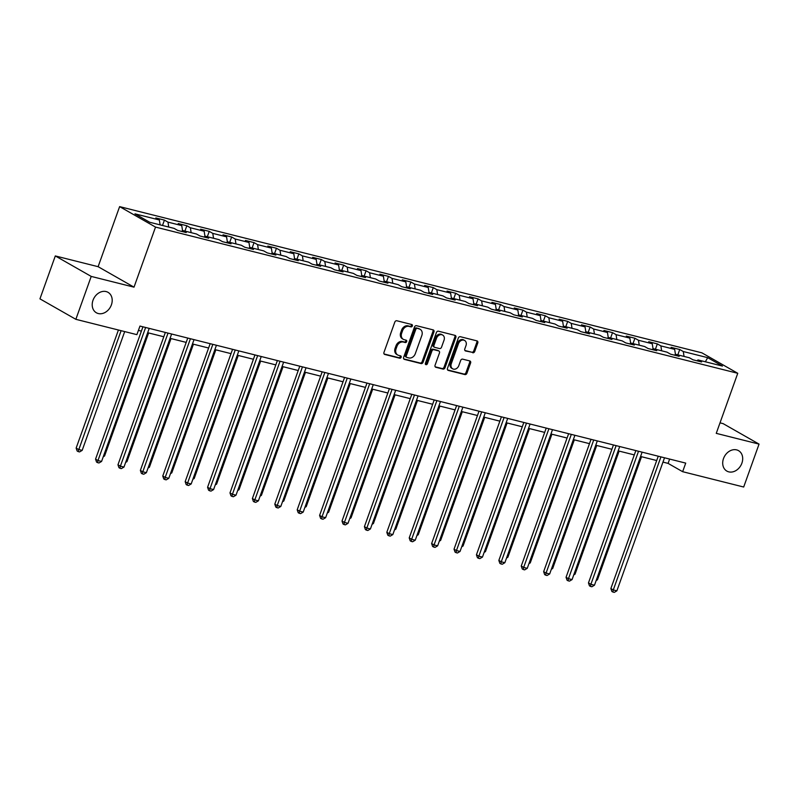 <?xml version="1.0" encoding="UTF-8"?>
<svg xmlns="http://www.w3.org/2000/svg" width="799" height="799" viewBox="0 0 799 799"><rect width="100%" height="100%" fill="white"/><g stroke="black" fill="none" stroke-linecap="round" stroke-linejoin="round"><path stroke-width="1.2" d="M412.374 325.952A1.268 1.009 119.7 0 0 411.805 324.524L396.833 320.759A1.808 1.438 119.7 0 0 394.816 322.097L383.959 352.419A1.808 1.438 119.7 0 0 384.768 354.456L399.74 358.222A1.268 1.009 119.7 0 0 400.589 355.855L398.651 355.375A5.773 4.584 119.7 0 1 397.722 354.996A5.773 4.584 119.7 0 1 396.074 348.843L396.973 346.317A5.773 4.584 119.7 0 1 403.415 342.062L405.353 342.551A1.268 1.009 119.7 0 0 406.202 340.194L404.264 339.705A5.773 4.584 119.7 0 1 403.325 339.335A5.773 4.584 119.7 0 1 401.677 333.183L402.586 330.656A5.773 4.584 119.7 0 1 409.028 326.392L410.966 326.881A1.268 1.009 119.7 0 0 412.374 325.952M403.325 339.335L402.356 338.776A5.773 4.584 119.7 0 1 400.708 332.624L401.617 330.097A5.773 4.584 119.7 0 1 408.059 325.842L409.997 326.332A1.268 1.009 119.7 0 0 411.375 324.414M384.089 353.977L398.771 357.662A1.268 1.009 119.7 0 0 400.159 355.755M397.722 354.996L396.753 354.446A5.773 4.584 119.7 0 1 395.096 348.294L396.004 345.767A5.773 4.584 119.7 0 1 402.446 341.513L404.384 341.992A1.268 1.009 119.7 0 0 405.772 340.084M723.504 458.566A11.765 9.348 119.7 0 0 726.87 471.1A11.765 9.348 119.7 0 0 741.891 463.18A11.765 9.348 119.7 0 0 738.526 450.646A11.765 9.348 119.7 0 0 723.504 458.566M93.014 300.244A11.765 9.348 119.7 0 0 96.379 312.779A11.765 9.348 119.7 0 0 111.401 304.858A11.765 9.348 119.7 0 0 108.035 292.334A11.765 9.348 119.7 0 0 93.014 300.244M472.718 352.768A1.808 1.438 119.7 0 0 474.736 351.43L477.782 342.921A1.808 1.438 119.7 0 0 476.973 340.883L460.334 336.709A1.808 1.438 119.7 0 0 458.326 338.037L447.47 368.369A1.808 1.438 119.7 0 0 448.279 370.406L464.908 374.581A1.808 1.438 119.7 0 0 466.926 373.253L470.601 362.976A1.808 1.438 119.7 0 0 469.792 360.938L462.681 359.151A1.808 1.438 119.7 0 0 460.663 360.479L458.836 365.572A4.824 3.835 119.7 0 1 452.673 368.818A4.824 3.835 119.7 0 1 451.295 363.675L458.446 343.72A4.824 3.835 119.7 0 1 464.609 340.464A4.824 3.835 119.7 0 1 465.987 345.607L464.798 348.933A1.808 1.438 119.7 0 0 465.597 350.981L471.75 352.209A1.808 1.438 119.7 0 0 473.767 350.881L476.813 342.372A1.808 1.438 119.7 0 0 476.683 340.813M716.254 433.358L759.05 444.104L743.689 487.02L682.646 471.69L685.722 463.11L139.965 326.062L136.889 334.651L75.855 319.32L91.216 276.414L134.012 287.161L155.525 227.086L737.757 373.293L716.254 433.358M433.937 331.915A1.808 1.438 119.7 0 0 433.128 329.877L416.499 325.702A1.808 1.438 119.7 0 0 414.481 327.031L403.625 357.353A1.808 1.438 119.7 0 0 404.434 359.39L421.063 363.575A1.808 1.438 119.7 0 0 423.08 362.237L433.937 331.915L432.968 331.365A1.808 1.438 119.7 0 0 432.838 329.807M438.421 331.205L455.05 335.38A1.808 1.438 119.7 0 1 455.859 337.418L445.003 367.75A1.808 1.438 119.7 0 1 442.986 369.078L435.864 367.29A1.808 1.438 119.7 0 1 435.065 365.253L439.47 352.948A1.808 1.438 119.7 0 0 438.661 350.911L433.937 349.722A1.808 1.438 119.7 0 0 431.919 351.061L427.335 363.865A1.268 1.009 119.7 0 1 425.368 363.365L436.404 332.534A1.808 1.438 119.7 0 1 438.421 331.205M155.525 227.086L119.62 206.621L701.862 352.818L737.757 373.293M677.822 354.866L679.739 349.513L671.12 347.345L674.666 349.363L660.873 345.907L657.337 343.89L648.718 341.722L652.254 343.74L638.471 340.274L634.925 338.257L626.306 336.099L629.852 338.117L616.069 334.651L612.523 332.634L603.904 330.466L607.45 332.484L593.657 329.028L590.121 327.011L581.502 324.843L585.048 326.861L571.255 323.405L567.709 321.378L559.1 319.22L562.636 321.238L548.853 317.772L545.308 315.755L536.688 313.588L540.234 315.615L526.441 312.149L522.906 310.132L514.286 307.965L517.832 309.982L504.039 306.526L500.504 304.499L491.884 302.342L495.42 304.359L481.637 300.893L478.092 298.876L469.472 296.719L473.018 298.736L459.235 295.27L455.69 293.253L447.07 291.086L450.616 293.103L436.823 289.647L433.288 287.63L424.668 285.463L428.214 287.48L414.421 284.015L410.876 281.997L402.267 279.84L405.802 281.857L392.019 278.392L388.474 276.374L379.855 274.207L383.4 276.234L369.617 272.769L366.072 270.751L357.453 268.584L360.998 270.601L347.205 267.146L343.67 265.118L335.051 262.961L338.586 264.978L324.803 261.513L321.258 259.495L312.649 257.328L316.184 259.355L302.402 255.89L298.856 253.872L290.237 251.705L293.782 253.722L279.99 250.267L276.454 248.249L267.835 246.082L271.38 248.099L257.588 244.634L254.042 242.616L245.433 240.459L248.968 242.477L235.186 239.011L231.64 236.993L223.021 234.826L226.566 236.844L212.784 233.388L209.238 231.37L200.619 229.203L204.164 231.221L190.372 227.765L186.836 225.737L178.217 223.58L181.753 225.598L167.97 222.132L164.424 220.115L155.815 217.947L159.351 219.975L134.941 213.842L149.683 222.252L174.102 228.384L177.648 230.402L186.257 232.559L182.721 230.541L181.573 231.38M679.739 349.513L683.275 351.53L707.694 357.662L722.446 366.072L698.026 359.94L701.572 361.957L692.953 359.79L689.407 357.772L675.624 354.317L679.17 356.334L670.551 354.167L667.005 352.149L653.222 348.684L656.758 350.711L648.139 348.544L644.603 346.526L630.811 343.061L634.356 345.078L625.737 342.921L622.201 340.893L608.409 337.438L611.954 339.455L603.335 337.288L599.789 335.27L586.007 331.805L589.542 333.832L580.933 331.665L577.387 329.647L563.605 326.182L567.14 328.199L558.521 326.042L554.985 324.024L541.193 320.559L544.738 322.576L536.119 320.409L532.573 318.392L518.791 314.936L522.336 316.953L513.717 314.786L510.171 312.769L496.389 309.303L499.924 311.32L491.305 309.163L487.77 307.146L473.977 303.68L477.522 305.697L468.903 303.54L465.368 301.513L451.575 298.057L455.12 300.074L446.501 297.907L442.956 295.89L429.173 292.424L432.708 294.451L424.099 292.284L420.554 290.267L406.771 286.801L410.306 288.819L401.687 286.661L398.152 284.634L384.359 281.178L387.905 283.196L379.285 281.028L375.74 279.011L361.957 275.555L365.503 277.573L356.883 275.405L353.338 273.388L339.555 269.922L343.091 271.94L334.481 269.782L330.936 267.765L317.143 264.299L320.689 266.317L312.069 264.149L308.534 262.132L294.741 258.676L298.287 260.694L289.667 258.526L286.122 256.509L272.339 253.043L275.875 255.071L267.266 252.903L263.72 250.886L249.937 247.42L253.473 249.438L244.854 247.281L241.318 245.253L227.525 241.797L231.071 243.815L222.452 241.648L218.916 239.63L205.123 236.164L208.669 238.192L200.05 236.025L196.504 234.007L182.721 230.541M675.455 354.436L674.666 349.363M661.642 350.801L660.873 345.907M675.624 354.317L674.476 355.156M653.053 348.813L652.254 343.74M639.24 345.178L638.471 340.274M653.222 348.684L652.074 349.533M630.651 343.18L629.852 338.117M616.828 339.555L616.069 334.651M630.811 343.061L629.672 343.9M608.239 337.558L607.45 332.484M594.426 333.922L593.657 329.028M608.409 337.438L607.26 338.277M585.837 331.935L585.048 326.861M572.024 328.299L571.255 323.405M586.007 331.805L584.858 332.654M563.435 326.302L562.636 321.238M549.622 322.676L548.853 317.772M563.605 326.182L562.456 327.021M541.033 320.679L540.234 315.615M527.21 317.043L526.441 312.149M541.193 320.559L540.044 321.398M518.621 315.056L517.832 309.982M504.808 311.42L504.039 306.526M518.791 314.936L517.642 315.775M496.219 309.433L495.42 304.359M482.406 305.797L481.637 300.893M496.389 309.303L495.24 310.152M473.817 303.8L473.018 298.736M460.004 300.164L459.235 295.27M473.977 303.68L472.838 304.519M451.405 298.177L450.616 293.103M437.592 294.541L436.823 289.647M451.575 298.057L450.426 298.896M429.003 292.554L428.214 287.48M415.19 288.918L414.421 284.015M429.173 292.424L428.024 293.273M406.601 286.921L405.802 281.857M392.788 283.295L392.019 278.392M406.771 286.801L405.622 287.64M384.199 281.298L383.4 276.234M370.376 277.662L369.617 272.769M384.359 281.178L383.21 282.017M361.787 275.675L360.998 270.601M347.974 272.04L347.205 267.146M361.957 275.555L360.808 276.394M339.385 270.042L338.586 264.978M325.573 266.417L324.803 261.513M339.555 269.922L338.406 270.771M316.983 264.419L316.184 259.355M303.171 260.784L302.402 255.89M317.143 264.299L316.005 265.138M294.571 258.796L293.782 253.722M280.759 255.161L279.99 250.267M294.741 258.676L293.593 259.515M272.169 253.173L271.38 248.099M258.357 249.538L257.588 244.634M272.339 253.043L271.191 253.892M249.767 247.54L248.968 242.477M235.955 243.915L235.186 239.011M249.937 247.42L248.789 248.259M227.365 241.917L226.566 236.844M213.543 238.282L212.784 233.388M227.525 241.797L226.377 242.636M204.953 236.294L204.164 231.221M191.141 232.659L190.372 227.765M205.123 236.164L203.975 237.013M182.552 230.661L181.753 225.598M168.739 227.036L167.97 222.132M160.12 224.869L159.351 219.975M134.012 287.161L98.117 266.686L55.311 255.94L91.216 276.414M55.311 255.94L39.95 298.856L75.855 319.32M759.05 444.104L723.145 423.64L720.009 422.851M98.117 266.686L119.62 206.621M662.97 462.102L668.094 463.39L682.646 471.69M138.417 330.387L141.393 331.136M147.665 332.714L163.795 336.759M170.067 338.337L186.207 342.391M192.469 343.96L208.609 348.014M214.881 349.592L231.011 353.637M237.283 355.215L253.413 359.26M259.685 360.838L275.825 364.893M282.087 366.461L298.227 370.516M304.499 372.094L320.629 376.139M326.901 377.717L343.031 381.772M349.303 383.34L365.443 387.395M371.715 388.973L387.845 393.018M394.117 394.596L410.247 398.651M416.519 400.219L432.659 404.274M438.921 405.842L455.06 409.897M461.333 411.475L477.462 415.52M483.735 417.098L499.864 421.153M506.137 422.721L522.276 426.776M528.548 428.354L544.678 432.399M550.95 433.977L567.08 438.032M573.352 439.6L589.492 443.655M595.754 445.233L611.894 449.278M618.166 450.856L634.296 454.901M640.568 456.479L656.698 460.534M705.367 361.777L707.694 357.662M684.044 356.424L683.275 351.53M698.026 359.94L696.878 360.778M669.642 459.065L668.094 463.39M162.507 225.468L164.424 220.115M184.919 231.091L186.836 225.737M207.321 236.724L209.238 231.37M229.722 242.347L231.64 236.993M252.134 247.97L254.042 242.616M274.536 253.603L276.454 248.249M296.938 259.226L298.856 253.872M319.34 264.849L321.258 259.495M341.752 270.471L343.67 265.118M364.154 276.104L366.072 270.751M386.556 281.727L388.474 276.374M408.968 287.35L410.876 281.997M431.37 292.983L433.288 287.63M453.772 298.606L455.69 293.253M476.174 304.229L478.092 298.876M498.586 309.862L500.504 304.499M520.988 315.485L522.906 310.132M543.39 321.108L545.308 315.755M565.792 326.731L567.709 321.378M588.204 332.364L590.121 327.011M610.606 337.987L612.523 332.634M633.008 343.61L634.925 338.257M655.42 349.243L657.337 343.89M403.755 358.911L420.094 363.016A1.808 1.438 119.7 0 0 422.112 361.687L432.968 331.365M417.198 328.449A1.268 1.009 119.7 0 0 415.79 329.378L406.262 355.994A1.268 1.009 119.7 0 0 406.831 357.423L408.868 357.942A5.773 4.584 119.7 0 0 415.31 353.677L421.832 335.49A5.773 4.584 119.7 0 0 420.174 329.338A5.773 4.584 119.7 0 0 419.245 328.958L416.229 327.9A1.268 1.009 119.7 0 0 414.821 328.828L415.79 329.378M405.852 356.873A1.268 1.009 119.7 0 1 405.293 355.445L414.821 328.828M420.174 329.338L419.205 328.779A5.773 4.584 119.7 0 0 418.276 328.409L419.245 328.958M416.229 327.9L418.276 328.409M435.185 366.811L442.017 368.519A1.808 1.438 119.7 0 0 444.034 367.19L454.891 336.868A1.808 1.438 119.7 0 0 454.761 335.31M438.232 350.671A1.808 1.438 119.7 0 0 437.692 350.362L432.968 349.173A1.808 1.438 119.7 0 0 430.951 350.501L426.366 363.305L427.335 363.865M425.348 364.244A1.268 1.009 119.7 0 0 426.366 363.305M444.034 340.194A4.824 3.835 119.7 0 0 442.656 335.051A4.824 3.835 119.7 0 0 436.494 338.297L433.977 345.328A1.808 1.438 119.7 0 0 434.786 347.365L439.5 348.554A1.808 1.438 119.7 0 0 441.517 347.225L444.034 340.194M442.656 335.051L441.687 334.491A4.824 3.835 119.7 0 0 435.525 337.747L436.494 338.297M434.486 347.255L433.517 346.696A1.808 1.438 119.7 0 1 433.008 344.778L435.525 337.747M464.918 350.491L471.75 352.209M464.609 340.464L463.64 339.915A4.824 3.835 119.7 0 0 457.477 343.161L458.446 343.72M452.673 368.818L451.705 368.269A4.824 3.835 119.7 0 1 450.326 363.126L457.477 343.161M447.59 369.927L463.939 374.032A1.808 1.438 119.7 0 0 465.947 372.694L469.632 362.416A1.808 1.438 119.7 0 0 469.502 360.858M118.422 330.007L76.145 448.089L78.572 449.477L82.167 450.376L124.694 331.585M121.108 330.686L78.122 451.555L77.153 451.006L76.145 448.089M82.167 450.376L79.56 451.924L78.122 451.555M142.941 326.811L95.55 459.155L97.977 460.534L145.618 327.49M101.573 461.442L98.966 462.981L97.528 462.621L97.977 460.534L101.573 461.442L149.213 328.389M97.528 462.621L96.559 462.072L95.55 459.155M103.61 455.76L104.569 455.999L148.624 332.953M104.569 455.999L103.231 456.788M126.012 461.383L126.971 461.622L171.036 338.576M126.971 461.622L125.643 462.421M165.343 332.444L117.962 464.778L120.389 466.167L168.03 333.113M123.975 467.065L121.368 468.613L119.94 468.254L120.389 466.167L123.975 467.065L171.615 334.012M119.94 468.254L118.961 467.695L117.962 464.778M187.745 338.067L140.364 470.401L142.791 471.79L190.432 338.736M146.377 472.688L143.78 474.236L142.342 473.877L142.791 471.79L146.377 472.688L194.017 339.645M142.342 473.877L141.373 473.318L140.364 470.401M148.414 467.006L149.383 467.255L193.438 344.199M149.383 467.255L148.045 468.044M170.816 472.638L171.785 472.878L215.84 349.832M171.785 472.878L170.447 473.667M193.228 478.261L194.187 478.501L238.242 355.455M194.187 478.501L192.859 479.3M210.157 343.69L162.766 476.034L165.193 477.412L212.834 344.369M168.789 478.321L166.182 479.859L164.744 479.5L165.193 477.412L168.789 478.321L216.429 345.268M164.744 479.5L163.775 478.951L162.766 476.034M232.559 349.313L185.178 481.657L187.595 483.045L235.236 349.992M191.191 483.944L188.584 485.492L187.146 485.123L187.595 483.045L191.191 483.944L238.831 350.891M187.146 485.123L186.177 484.574L185.178 481.657M254.961 354.946L207.58 487.28L210.007 488.668L257.648 355.615M213.593 489.567L210.996 491.115L209.558 490.756L210.007 488.668L213.593 489.567L261.233 356.514M209.558 490.756L208.589 490.196L207.58 487.28M277.373 360.569L229.982 492.913L232.409 494.291L280.049 361.238M236.005 495.19L233.398 496.738L231.96 496.379L232.409 494.291L236.005 495.19L283.635 362.147M231.96 496.379L230.991 495.829L229.982 492.913M299.775 366.192L252.384 498.536L254.811 499.914L302.451 366.871M258.407 500.823L255.8 502.361L254.362 502.002L254.811 499.914L258.407 500.823L306.047 367.77M254.362 502.002L253.393 501.452L252.384 498.536M322.177 371.825L274.796 504.159L277.223 505.547L324.853 372.494M280.809 506.446L278.202 507.994L276.774 507.635L277.223 505.547L280.809 506.446L328.449 373.393M276.774 507.635L275.795 507.075L274.796 504.159M344.579 377.448L297.198 509.792L299.625 511.17L347.265 378.117M303.211 512.069L300.614 513.617L299.176 513.258L299.625 511.17L303.211 512.069L350.851 379.026M299.176 513.258L298.207 512.708L297.198 509.792M366.991 383.071L319.6 515.415L322.027 516.793L369.667 383.75M325.622 517.702L323.016 519.24L321.578 518.881L322.027 516.793L325.622 517.702L373.263 384.649M321.578 518.881L320.609 518.331L319.6 515.415M389.393 388.704L342.012 521.038L344.429 522.426L392.069 389.373M348.024 523.325L345.418 524.873L343.979 524.514L344.429 522.426L348.024 523.325L395.665 390.272M343.979 524.514L343.011 523.954L342.012 521.038M411.795 394.326L364.414 526.661L366.841 528.049L414.481 394.996M370.426 528.948L367.83 530.496L366.391 530.136L366.841 528.049L370.426 528.948L418.067 395.895M366.391 530.136L365.423 529.577L364.414 526.661M434.207 399.949L386.816 532.294L389.243 533.672L436.883 400.629M392.838 534.571L390.232 536.119L388.793 535.759L389.243 533.672L392.838 534.571L440.469 401.527M388.793 535.759L387.825 535.21L386.816 532.294M456.609 405.572L409.218 537.917L411.645 539.295L459.285 406.252M415.24 540.204L412.634 541.752L411.195 541.382L411.645 539.295L415.24 540.204L462.881 407.15M411.195 541.382L410.227 540.833L409.218 537.917M479.01 411.205L431.63 543.54L434.057 544.928L481.687 411.875M437.642 545.827L435.036 547.375L433.607 547.015L434.057 544.928L437.642 545.827L485.283 412.773M433.607 547.015L432.629 546.456L431.63 543.54M501.412 416.828L454.032 549.173L456.459 550.551L504.099 417.497M460.044 551.45L457.447 552.998L456.009 552.638L456.459 550.551L460.044 551.45L507.685 418.406M456.009 552.638L455.04 552.089L454.032 549.173M523.824 422.451L476.434 554.796L478.861 556.174L526.501 423.13M482.456 557.083L479.849 558.621L478.411 558.261L478.861 556.174L482.456 557.083L530.087 424.029M478.411 558.261L477.442 557.712L476.434 554.796M546.226 428.084L498.846 560.419L501.263 561.807L548.903 428.753M504.858 562.706L502.251 564.254L500.813 563.894L501.263 561.807L504.858 562.706L552.499 429.652M500.813 563.894L499.844 563.335L498.846 560.419M568.628 433.707L521.248 566.042L523.675 567.43L571.315 434.376M527.26 568.329L524.653 569.877L523.225 569.517L523.675 567.43L527.26 568.329L574.9 435.285M523.225 569.517L522.256 568.968L521.248 566.042M591.03 439.33L543.65 571.675L546.077 573.053L593.717 440.009M549.662 573.962L547.065 575.5L545.627 575.14L546.077 573.053L549.662 573.962L597.302 440.908M545.627 575.14L544.658 574.591L543.65 571.675M215.63 483.884L216.589 484.134L260.654 361.078M216.589 484.134L215.261 484.923M238.032 489.517L239.001 489.757L283.056 366.711M239.001 489.757L237.663 490.546M260.434 495.14L261.403 495.38L305.458 372.334M261.403 495.38L260.065 496.179M282.846 500.763L283.805 501.003L327.87 377.957M283.805 501.003L282.476 501.802M305.248 506.396L306.217 506.636L350.272 383.59M306.217 506.636L304.878 507.425M327.65 512.019L328.619 512.259L372.674 389.213M328.619 512.259L327.28 513.048M350.062 517.642L351.021 517.882L395.076 394.836M351.021 517.882L349.692 518.681M372.464 523.265L373.423 523.515L417.487 400.459M373.423 523.515L372.094 524.304M394.866 528.898L395.835 529.138L439.889 406.092M395.835 529.138L394.496 529.927M417.268 534.521L418.237 534.761L462.291 411.715M418.237 534.761L416.898 535.56M439.68 540.144L440.639 540.394L484.703 417.338M440.639 540.394L439.31 541.183M462.082 545.777L463.05 546.017L507.105 422.971M463.05 546.017L461.712 546.806M484.484 551.4L485.452 551.64L529.507 428.594M485.452 551.64L484.114 552.429M506.896 557.023L507.854 557.263L551.909 434.217M507.854 557.263L506.516 558.062M529.298 562.646L530.256 562.896L574.321 439.84M530.256 562.896L528.928 563.685M551.7 568.279L552.668 568.518L596.723 445.472M552.668 568.518L551.33 569.307M613.442 444.953L566.052 577.297L568.479 578.686L616.119 445.632M572.074 579.585L569.467 581.133L568.029 580.763L568.479 578.686L572.074 579.585L619.714 446.531M568.029 580.763L567.06 580.214L566.052 577.297M574.101 573.902L575.07 574.141L619.125 451.095M575.07 574.141L573.732 574.94M635.844 450.586L588.464 582.92L590.89 584.309L638.521 451.255M594.476 585.208L591.869 586.756L590.441 586.396L590.89 584.309L594.476 585.208L642.116 452.154M590.441 586.396L589.462 585.837L588.464 582.92M596.513 579.525L597.472 579.774L641.527 456.718M597.472 579.774L596.144 580.563M658.246 456.209L610.865 588.553L613.292 589.932L660.933 456.878M616.878 590.831L614.281 592.379L612.843 592.019L613.292 589.932L616.878 590.831L664.518 457.787M612.843 592.019L611.874 591.47L610.865 588.553M408.059 325.842L409.028 326.392M401.617 330.097L402.586 330.656M400.708 332.624L401.677 333.183M404.384 341.992L405.353 342.551M402.446 341.513L403.415 342.062M396.004 345.767L396.973 346.317M395.096 348.294L396.074 348.843M398.771 357.662L399.74 358.222M384.229 354.147L384.768 354.456M409.997 326.332L410.966 326.881M422.112 361.687L423.08 362.237M420.094 363.016L421.063 363.575M403.894 359.091L404.434 359.39M405.293 355.445L406.262 355.994M454.891 336.868L455.859 337.418M444.034 367.19L445.003 367.75M442.017 368.519L442.986 369.078M435.325 366.981L435.864 367.29M437.692 350.362L438.661 350.911M432.968 349.173L433.937 349.722M430.951 350.501L431.919 351.061M433.008 344.778L433.977 345.328M465.058 350.671L465.597 350.981M450.326 363.126L451.295 363.675M469.632 362.416L470.601 362.976M465.947 372.694L466.926 373.253M463.939 374.032L464.908 374.581M447.74 370.097L448.279 370.406M476.813 342.372L477.782 342.921M473.767 350.881L474.736 351.43M405.652 356.793L406.621 357.343M437.982 350.471L438.951 351.031"/></g></svg>

